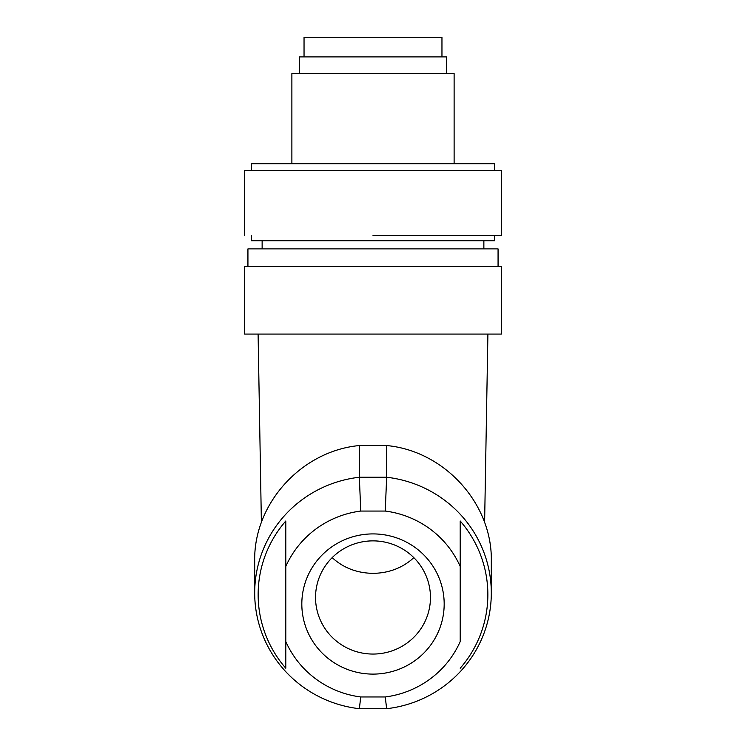 <?xml version="1.0" encoding="UTF-8"?>
<svg xmlns="http://www.w3.org/2000/svg" width="746" height="746" viewBox="0 0 746 746"><rect width="100%" height="100%" fill="white"/><g stroke="black" fill="none" stroke-linecap="round" stroke-linejoin="round"><path stroke-width="1.12" d="M441.958 56.901L441.958 37.3L304.042 37.3L304.042 56.901M430.162 37.3L315.838 37.3M454.118 163.719L454.118 73.565L291.882 73.565L291.882 163.719M373 56.901L299.314 56.901L446.686 56.901L446.686 73.565M251.318 170.48L251.318 163.719L494.682 163.719L494.682 170.48M244.557 235.372L244.557 170.48L501.443 170.48L501.443 235.372L373 235.372M373 240.781L251.318 240.781L494.682 240.781L494.682 235.372M497.591 248.894L247.933 248.894L247.933 266.471M500.958 266.471L244.557 266.471L244.557 334.077L501.443 334.077L501.443 266.471M484.611 522.638L487.903 334.077M261.389 522.638L258.097 334.077M386.652 708.7A118.306 116.507 180 0 0 491.306 592.967L491.306 561.281C492.556 503.895 444.672 450.948 386.652 445.548L359.348 445.548C301.328 450.948 253.444 503.895 254.694 561.281L254.694 592.967A118.306 116.507 180 0 0 359.348 708.7L360.756 696.96L385.244 696.96L386.652 708.7L359.348 708.7M359.348 445.548L359.348 477.244A118.306 116.507 180 0 0 254.694 592.967M359.348 477.244L386.652 477.244L385.244 511.057L360.756 511.057L359.348 477.244M386.652 445.548L386.652 477.244A118.306 116.507 180 0 1 491.306 592.967M360.756 696.96A95.171 93.726 -0 0 1 285.793 641.551L285.793 668.23A114.856 113.112 -0 0 1 258.144 594.618A114.856 113.112 -0 0 1 285.793 520.997L285.793 566.466A95.171 93.726 -0 0 1 360.756 511.057M385.244 511.057A95.171 93.726 -0 0 1 460.207 566.466L460.207 641.551A95.171 93.726 -0 0 1 385.244 696.96M460.207 520.997L460.207 566.466L460.207 520.997A114.856 113.112 -0 0 1 487.856 594.618A114.856 113.112 -0 0 1 460.207 668.23M285.793 566.466L285.793 641.551M373 533.912A71.178 70.096 180 0 0 301.822 604.008A71.178 70.096 180 0 0 373 674.104A71.178 70.096 180 0 0 444.178 604.008A71.178 70.096 180 0 0 373 533.912M285.793 668.23L285.793 645.048M430.461 597.462A57.461 56.593 180 0 0 396.508 545.83A57.461 56.593 180 0 0 334.767 555.211A57.461 56.593 180 0 0 315.539 597.462A57.461 56.593 180 0 0 349.492 649.104A57.461 56.593 180 0 0 411.233 639.714A57.461 56.593 180 0 0 430.461 597.462M332.175 557.635L332.222 557.682C343.309 567.855 356.896 573.077 373 573.357C387.706 573.152 400.453 568.685 411.233 559.938L413.825 557.635M299.314 56.901L299.314 73.565M251.318 240.781L251.318 235.372M483.865 240.781L483.865 248.894M262.135 240.781L262.135 248.894M498.067 248.894L498.067 266.471"/></g></svg>
